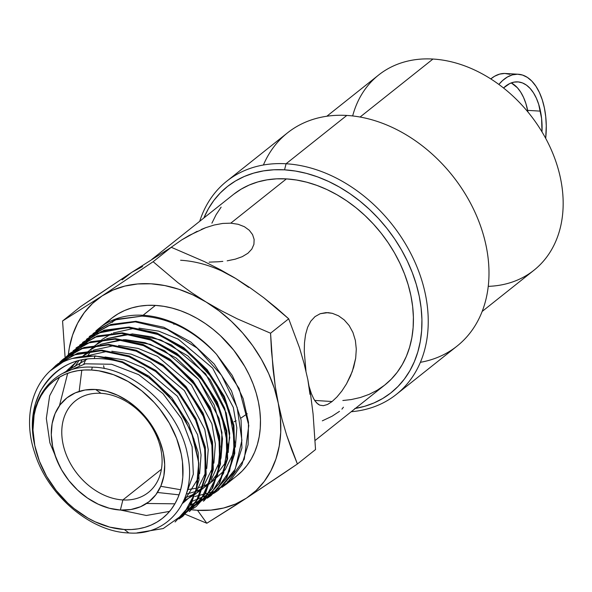 <?xml version="1.0" encoding="UTF-8"?>
<svg xmlns="http://www.w3.org/2000/svg" width="592" height="592" viewBox="0 0 592 592"><rect width="100%" height="100%" fill="white"/><g stroke="black" fill="none" stroke-linecap="round" stroke-linejoin="round"><path stroke-width="0.89" d="M540.459 111.133A49.743 27.165 -86.6 0 1 541.998 131.875L541.591 118.444L538.69 104.325L536.352 98.183L533.481 92.848L530.151 88.467L526.451 85.13L522.462 82.932L518.289 81.925L514.034 82.125L509.793 83.531L503.518 87.986A49.743 27.165 -86.6 0 1 517.741 81.881A49.743 27.165 -86.6 0 1 540.459 111.133L527.657 110.378L540.459 111.133M527.975 112.043A49.743 27.165 93.4 0 0 527.657 110.378A49.743 27.165 93.4 0 0 511.259 82.902L517.349 87.712L520.679 92.1L523.55 97.428L525.896 103.57L527.975 112.043M518.185 74.237A57.394 31.339 -86.6 0 1 544.403 107.996L542.279 99.856L539.43 92.544L535.93 86.262L531.882 81.171L527.383 77.404L522.551 75.066L517.512 74.215L512.406 74.866L507.366 77.019L502.519 80.601L498.864 84.441A57.394 31.339 -86.6 0 1 518.185 74.237L505.39 73.489A57.394 31.339 93.4 0 0 490.79 78.914L494.564 76.264L499.611 74.118L504.717 73.46L509.749 74.311M352.662 115.943A124.734 93.854 51.5 0 1 432.967 59.045A124.734 93.854 -128.5 0 0 378.621 75.029L326.828 116.239M263.403 165.005A136.219 102.49 51.5 0 1 346.801 115.44L286.062 163.769L284.552 169.837L273.881 169.778L263.551 170.873L253.657 173.116L244.296 176.483L235.564 180.937L227.543 186.436L220.305 192.933L213.919 200.362L208.458 208.65L203.84 218.011A131.624 99.034 51.5 0 1 284.552 169.837L286.062 163.769A136.219 102.49 -128.5 0 0 199.711 221.297A136.219 102.49 51.5 0 1 226.714 181.233A136.219 102.49 51.5 0 1 286.062 163.769L346.801 115.44A136.219 102.49 -128.5 0 0 287.453 132.897L226.714 181.233M360.084 117.031L432.967 59.045L360.084 117.031M122.877 499.944A58.541 44.045 -128.5 0 0 160.891 449.506A58.541 44.045 -128.5 0 0 100.988 393.31L95.615 389.484A66.193 49.809 51.5 0 1 163.348 453.021A66.193 49.809 51.5 0 1 120.368 510.052L122.877 499.944L161.431 469.271L122.877 499.944A58.541 44.045 51.5 0 1 68.317 459.459A58.541 44.045 51.5 0 1 75.487 400.821A58.541 44.045 51.5 0 1 100.988 393.31A58.541 44.045 51.5 0 1 155.555 433.795A58.541 44.045 51.5 0 1 148.385 492.44A58.541 44.045 51.5 0 1 122.877 499.944L120.368 510.052L130.928 509.527L140.607 506.708L149.036 501.698L155.888 494.697L160.891 485.965L163.873 475.842L164.702 464.72L163.348 453.021L159.87 441.203L154.401 429.703L147.142 418.981L138.387 409.442L128.457 401.45L117.741 395.315L106.656 391.275L95.615 389.484L85.056 390.002L75.376 392.822L66.948 397.831L60.095 404.839L55.086 413.564L52.111 423.687L51.282 434.809L52.636 446.509L56.114 458.334L61.583 469.826L68.835 480.549L77.596 490.087L87.527 498.079L98.242 504.214L109.328 508.254L120.368 510.052A66.193 49.809 51.5 0 1 52.636 446.509A66.193 49.809 51.5 0 1 95.615 389.484L100.988 393.31A58.541 44.045 -128.5 0 0 62.974 443.748A58.541 44.045 -128.5 0 0 122.877 499.944M341.939 409.146L343.412 407.2M322.322 420.838L332.068 416.228L339.475 411.359M209.131 262.145L218.33 261.76L209.131 262.145M222.821 261.368L218.33 261.76L222.821 261.368M235.268 259.163L227.18 260.82L235.268 259.163L242.291 256.662L235.268 259.163M247.915 253.258L242.291 256.662L247.915 253.258L251.822 249.091L247.915 253.258M327.946 312.628L320.228 313.701L315.011 316.616L310.756 321.234L307.618 327.302L305.553 334.613L304.48 342.79L304.258 351.641L305.968 371.11L304.258 351.641L304.48 342.79L305.553 334.613L307.618 327.302L310.756 321.234L315.011 316.616L320.228 313.701L326.111 312.606L332.334 313.323L338.483 315.788L344.196 319.895L349.132 325.526L352.928 332.445L355.378 340.467L356.295 349.162L355.688 358.219L353.69 367.24L350.545 375.868L346.49 383.897L341.873 391.009L336.966 396.973L332.105 401.531L327.524 404.484L323.38 405.698L319.754 405.15L318.104 404.218L315.136 401.117L313.434 398.305M311.325 393.495L309.157 386.65L311.325 393.495L313.782 398.949L316.565 402.871L319.754 405.15L323.38 405.698L327.524 404.484M314.67 400.429L332.105 401.531L314.67 400.429M236.156 420.779L234.106 421.763M247.227 413.756L240.744 418.211M103.585 365.738L104.244 368.55L103.585 365.738M113.583 320.427L112.443 322.351L113.583 320.427M173.863 324.401L174.388 323.846M142.568 266.533L131.713 272.364L80.697 306.552L62.567 320.982L80.697 306.552L94.224 297.369L131.713 272.364L171.273 247.286L204.506 261.649L220.394 269.715L235.705 278.484A124.357 93.566 -128.5 0 0 180.597 260.251M95.911 330.943L116.89 319.258L142.065 316.098L155.444 305.398A100.633 75.717 -128.5 0 0 111.599 318.296L99.197 328.16A100.633 75.717 51.5 0 1 143.042 315.262A100.633 75.717 -128.5 0 0 97.488 329.581L95.867 330.972M96.681 330.284A100.633 75.717 51.5 0 1 99.197 328.16M235.261 505.398L246.39 498.175A124.357 93.566 51.5 0 1 197.506 510.289L206.823 523.254L246.39 498.175L283.871 473.178L297.399 463.987L315.536 449.557L297.399 463.987L291.767 449.89L286.624 435.105L282.066 419.491L278.255 403.159L275.25 386.317L273.023 368.994L270.559 333.215L237.362 318.873L221.46 310.8L206.12 302.024L191.608 292.626L178.007 282.739L153.136 261.716L102.127 295.904L62.567 320.982L65.113 357.531L62.567 320.982L102.127 295.904A124.357 93.566 51.5 0 1 206.12 302.024A124.357 93.566 51.5 0 1 278.255 403.159A124.357 93.566 51.5 0 1 246.39 498.175L297.399 463.987L286.624 435.105L282.066 419.491L278.255 403.159L275.25 386.317L271.491 351.226L270.559 333.215L288.689 318.792L270.559 333.215L237.362 318.873L221.46 310.8L206.12 302.024L191.608 292.626L178.007 282.739L153.136 261.716L171.273 247.286L153.136 261.716L102.127 295.904L112.983 290.073L124.89 286.069L137.633 283.96L151.012 283.79L164.783 285.559L178.717 289.229L192.578 294.749L206.12 302.024L219.121 310.918L231.354 321.286L242.609 332.948L252.695 345.713L261.442 359.351L268.694 373.641L274.333 388.322L278.255 403.159L280.401 417.885L280.726 432.264L279.232 446.028L275.946 458.963L270.914 470.84L264.232 481.444L256.01 490.613L246.39 498.175L235.535 504.014L223.628 508.017L210.878 510.119L197.506 510.289A124.357 93.566 51.5 0 1 191.63 509.771L197.506 510.289L206.823 523.254L235.261 505.398M175.151 521.929L191.32 503.792L199.03 479.971L198.165 452.421L188.767 423.998L171.798 397.706L148.91 376.186L122.485 361.764L95.157 355.918L72.32 358.478A98.205 73.889 51.5 0 1 94.846 356.184L95.157 355.918L94.846 356.184A98.205 73.889 51.5 0 1 122.477 362.585L145.728 374.973L166.33 392.836L182.817 414.785L193.939 439.109L198.831 463.884L197.129 487.127L188.989 507.041L175.091 521.974M179.265 518.688L182.906 516.239L198.431 498.568L206.179 474.651L205.32 447.012L195.908 418.522L178.858 392.067L155.911 370.503L129.374 356.014L101.957 350.146L101.284 350.716L73.001 355.111L50.69 370.525L56.055 365.279L76.612 353.824L101.284 350.716L101.957 350.146L77.892 353.069L57.616 363.962M189.943 511.059L205.52 493.358L213.32 469.382L212.476 441.639L203.049 413.031L185.947 386.487L162.911 364.813L136.264 350.272L108.75 344.381L83.99 347.504L63.322 359.011L83.324 348.066L108.084 344.944L108.75 344.381L108.084 344.944L135.598 350.834L162.223 365.375L185.237 387.02L202.346 413.556L211.773 442.172L212.617 469.9L204.825 493.869L189.255 511.562M182.173 515.972L200.792 500.107L211.381 476.715L212.713 448.447L204.595 418.522L187.886 390.306L164.428 367.025L136.804 351.3L108.084 344.944L81.356 348.74L59.696 362.319L62.671 359.573M63.344 359.788L69.294 353.861L90.036 342.302L114.878 339.179L115.544 338.609L90.694 341.739L69.989 353.269M75.983 348.126L96.762 336.545L121.671 333.407L122.344 332.837L97.414 335.975L76.642 347.556M82.599 342.405L103.445 330.787L128.471 327.635L129.137 327.065L104.111 330.218L82.584 342.42M89.266 336.663L110.149 325.03L135.265 321.863L135.938 321.301L110.837 324.46L89.925 336.093M101.284 350.716L128.649 356.562L155.126 370.992L178.118 392.592L195.16 418.966L204.603 447.471L205.483 475.124L197.75 499.041L182.225 516.742L178.939 518.969L195.922 502.097L204.973 478.417L205.106 450.49L196.27 421.334L179.398 394.146L156.192 371.776L129.234 356.784L101.284 350.716M196.352 506.367L212.669 488.074L220.483 463.973L219.61 436.134L210.138 407.437L192.962 380.826L169.852 359.092L143.146 344.514L115.544 338.609L114.878 339.179L142.472 345.084L169.186 359.677L192.259 381.366L209.435 407.984L218.914 436.674L219.78 464.505L211.973 488.585L196.352 506.375L193.022 508.632M204.085 500.699L219.795 482.813L227.624 458.682L226.773 430.754L217.264 401.924L200.044 375.224L176.86 353.409L150.05 338.772L122.344 332.837L121.671 333.407L149.369 339.334L176.201 353.994L199.349 375.765L216.568 402.493L226.063 431.272L226.928 459.192L219.092 483.346L203.396 501.202M190.691 504.887L211.129 495.511L226.906 477.589L234.772 453.368L233.921 425.337L224.383 396.403L207.119 369.615L183.809 347.704L156.939 333.022L129.137 327.065L128.471 327.635L156.258 333.592L183.165 348.281L206.43 370.17L223.68 396.943L233.218 425.885L234.069 453.901L226.203 478.114L210.441 496.015L207.259 498.183M218.226 490.324L234.047 472.312L241.936 447.981L241.062 419.854L231.479 390.846L214.171 363.999L190.802 342.006L163.829 327.272L135.938 321.301L135.265 321.863L108.225 325.681L86.328 339.364M218.248 490.302L214.223 493.077M124.357 529.5A87.557 65.875 51.5 0 1 34.773 445.458C23.562 399.001 52.163 358.656 94.283 358.589L94.846 356.184A98.205 73.889 -128.5 0 0 72.32 358.478C37.126 368.365 20.224 410.515 34.743 452.961C47.797 495.489 90.569 531.86 128.849 532.955L124.357 529.5L128.849 532.955C169.564 536.137 197.795 498.745 187.442 454.242C179.243 409.871 133.533 367.454 92.293 367.158C52.318 364.665 24.649 401.776 34.773 445.458A87.557 65.875 51.5 0 1 91.627 370.03L92.293 367.158L91.627 370.03A87.557 65.875 51.5 0 1 181.211 454.071A87.557 65.875 51.5 0 1 124.357 529.5L109.757 527.132L95.09 521.781L87.912 518.059L74.192 508.669L67.791 503.104L56.203 490.487L46.605 476.301L39.368 461.094L34.773 445.458L32.982 429.984L34.084 415.273L35.705 408.384L38.021 401.887L41.011 395.856L44.644 390.343L48.892 385.399L53.702 381.078L59.037 377.415L64.846 374.455L71.077 372.213L77.656 370.725L84.523 369.993L91.627 370.03L98.879 370.836L113.583 374.714L128.072 381.477L141.791 390.861L154.209 402.516L159.781 409.05L169.371 423.236L176.608 438.435L181.211 454.071L182.462 461.871L182.81 477.034L181.899 484.256L180.279 491.153L177.963 497.643L174.973 503.681L171.34 509.194L167.092 514.137L162.282 518.459L156.939 522.114L151.13 525.082L144.907 527.317L138.328 528.811L131.454 529.537L124.357 529.5M197.173 231.294L181.737 239.893L170.622 247.685L181.737 239.893L189.159 235.453L205.639 227.705L214.23 225.012L222.725 223.436L230.769 223.169L286.41 178.895A121.678 91.553 -128.5 0 0 233.396 194.494L151.826 259.392M253.916 244.348L251.822 249.091L253.916 244.348L254.131 239.405L253.916 244.348M252.555 234.58L254.131 239.405L252.555 234.58L249.254 230.236L252.555 234.58M244.407 226.714L249.254 230.236L244.407 226.714L238.147 224.279L244.407 226.714M222.725 223.436L230.769 223.169L238.147 224.279L230.769 223.169L286.41 178.895L276.545 178.843L266.992 179.857L257.853 181.929L249.202 185.037L241.129 189.159L233.714 194.243M315.129 440.448L384.918 384.918A121.678 91.553 -128.5 0 0 399.815 263.033A121.678 91.553 -128.5 0 0 286.41 178.895L296.496 180.012L306.7 182.188L316.927 185.4L327.08 189.618L337.063 194.798L346.779 200.895L356.125 207.844L365.027 215.584L373.382 224.035L381.13 233.122L388.174 242.75L394.464 252.828L399.926 263.27L404.521 273.955L408.191 284.804L410.915 295.689L412.654 306.523L413.394 317.194L413.135 327.598L411.869 337.64L409.62 347.223L406.401 356.243L402.242 364.628L397.195 372.294L391.29 379.161L384.6 385.17L377.185 390.254L369.112 394.368L360.461 397.484L351.315 399.556L342.842 400.51M137.048 532.874L163.222 528.552L183.727 514.071L196.078 491.197L198.749 462.7L191.364 432.019L174.773 402.863L150.916 378.762L122.477 362.585A98.205 73.889 -128.5 0 0 94.846 356.184L94.283 358.589C103.489 358.315 112.887 359.647 122.477 362.585C112.887 359.647 103.489 358.315 94.283 358.589C71.573 358.582 53.517 369.6 40.115 391.652L35.394 403.707L32.893 416.886L32.678 430.983L34.773 445.458C24.649 401.776 52.318 364.665 92.293 367.158C133.533 367.454 179.243 409.871 187.442 454.242C197.795 498.745 169.564 536.137 128.849 532.955C90.569 531.86 47.797 495.489 34.743 452.961C20.224 410.515 37.126 368.365 72.32 358.478L95.157 355.918M226.277 484.249L236.911 475.783A100.633 75.717 -128.5 0 0 249.239 374.98A100.633 75.717 -128.5 0 0 155.444 305.398L143.042 315.262A100.633 75.717 51.5 0 1 216.546 354.342A100.633 75.717 -128.5 0 0 143.042 315.262L142.065 316.098C169.497 318.022 194.324 330.773 216.546 354.342L239.087 388.47L248.788 425.456L244.259 459.274L226.262 484.256L221.845 487.431M185.37 514.315L206.823 523.254L185.37 514.315M122.085 279.927L131.713 272.364L171.273 247.286L204.506 261.649L220.394 269.715L235.705 278.484L250.246 287.897L263.854 297.798L276.627 308.114L288.689 318.792L299.537 347.896L304.051 363.407L307.84 379.62L310.859 396.588L313.094 414.045L315.536 449.557L313.094 414.045L310.859 396.588L307.84 379.62L304.051 363.407L299.537 347.896L288.689 318.792L263.854 297.798L250.246 287.897L235.705 278.484L222.163 271.21M68.324 354.726A124.357 93.566 51.5 0 1 102.127 295.904L92.507 303.467L84.286 312.635L77.596 323.247L72.572 335.116L69.279 348.052L68.317 354.726M227.261 481.999L231.265 479.749M236.652 475.99L242.187 471.025L247.064 465.342L251.245 459.007L254.686 452.073L257.342 444.607L259.207 436.689L260.251 428.379L260.465 419.772L259.851 410.952L258.415 401.99L256.166 392.984L253.124 384.016L249.328 375.173L244.807 366.544L233.781 350.242L220.461 335.738L213.105 329.337L205.372 323.587L197.336 318.548L189.085 314.263L180.686 310.778L172.228 308.121L163.784 306.323L155.444 305.398L147.29 305.354L139.386 306.19L131.824 307.907L124.675 310.474L117.993 313.886L111.858 318.089L106.323 323.054M309.979 394.346L307.84 379.62M248.707 287.379L235.705 278.484M344.196 319.895L349.132 325.526L352.928 332.445L355.378 340.467L356.295 349.162L355.688 358.219L352.247 371.621L346.49 383.897L341.873 391.009L336.966 396.973L332.105 401.531M328.079 312.635L332.334 313.323L338.483 315.788M201.384 229.407L205.639 227.705M60.051 362.06L81.814 348.244L108.75 344.381L136.308 350.286L163 364.879L186.051 386.613L203.145 413.231L212.528 441.891L213.283 469.663L205.372 493.624L189.669 511.259M63.721 359.551L86.439 343.279L115.544 338.609M122.344 332.837L150.065 338.772L176.897 353.439L200.089 375.269L217.301 402.005L226.788 430.85L227.609 458.793L219.736 482.917L203.981 500.773M71.617 355.385L95.756 333.592L129.137 327.065M203.13 486.202L198.964 487.579M234.402 451.037L225.219 469.767L211.448 482.169M235.364 447.167L236.822 427.912L233.322 407.429L212.609 368.091L178.318 339.186L158.663 331.128L138.979 328.138L158.663 331.128L178.318 339.186L212.609 368.091L233.322 407.429L236.822 427.912L235.364 447.167M134.769 328.183L113.324 332.941L134.769 328.183M111.925 333.562L102.571 339.105L111.925 333.562M96.274 344.581L101.794 339.69M93.292 347.867L95.46 345.417M88.045 355.341L90.909 350.938M83.812 364.095L85.892 359.337M157.45 492.47L179.065 494.845L157.45 492.47M196.019 491.397L187.176 493.869M228.201 452.532L229.674 433.351L226.196 412.95L205.572 373.737L171.406 344.936L151.826 336.892L132.208 333.903M127.99 333.955L106.597 338.705L132.475 333.91L160.802 339.941L187.871 355.97L210.153 379.82L224.745 408.31L229.77 437.614L224.612 463.817L209.99 483.398M105.198 339.334L95.852 344.884L105.198 339.334M89.629 350.301L95.083 345.462M86.654 353.594L88.8 351.16M79.165 365.279L82.036 360.017M202.161 489.192L197.314 492.537M221.06 457.816L222.518 438.716L219.055 418.389L198.498 379.346L164.472 350.656L144.966 342.657L125.423 339.675M121.219 339.727L99.848 344.485L123.972 339.667L150.442 344.389L176.201 358.071L198.29 379.087L214.156 404.928L221.97 432.545L220.875 458.659L211.033 480.179M98.464 345.106L89.177 350.634L98.464 345.106M82.991 356.021L88.415 351.211M74.777 366.796L78.854 360.757M183.638 501.061L195.049 494.416L183.638 501.061M195.774 493.839L203.026 486.557L195.774 493.839M203.907 485.425L212.957 466.999L203.907 485.425M213.904 463.173L215.362 444.133L211.914 423.872L191.423 384.948L157.487 356.362L138.04 348.392L118.563 345.447L138.04 348.392L157.487 356.362L191.423 384.948L211.914 423.872L215.362 444.133L213.904 463.173M114.411 345.499L93.151 350.242L114.411 345.499M87.098 353.32L82.488 356.391L91.767 350.864M70.633 368.631L76.76 361.335M195.9 491.804L183.18 502.911M206.749 468.531L208.214 449.572L204.788 429.385L184.393 390.609L150.597 362.112L131.224 354.164L111.814 351.219L131.224 354.164L150.597 362.112L184.393 390.609L204.788 429.385L208.214 449.572L206.749 468.531M107.633 351.263L86.425 356.007L107.633 351.263M66.733 370.762L77.041 361.246M120.746 510.075L146.328 515.491L169.593 511.384L146.328 515.491L120.746 510.075M199.608 473.822L201.058 454.93L197.639 434.831L177.319 396.203L143.641 367.824L124.342 359.921L105.006 356.991L124.342 359.921L143.641 367.824L177.319 396.203L197.639 434.831L201.058 454.93L199.608 473.822M63.07 373.189L87.105 359.166M59.6 377.089L49.647 395.811L46.324 418.411L49.891 442.853L59.992 466.925L49.891 442.853L46.324 418.411L49.647 395.811L59.6 377.089M185.141 497.413L193.34 474.155L192.111 446.753L181.559 418.707L162.978 393.606L138.661 374.647L111.636 364.265L85.263 363.806L62.826 373.36L85.263 363.806L111.636 364.265L138.661 374.647L162.978 393.606L181.559 418.707L192.111 446.753L193.34 474.155L185.141 497.413M198.646 477.67L182.447 503.54M205.809 472.305L196.781 490.679M59.459 405.705L67.68 373.323M174.892 503.822L146.579 503.474M210.145 481.318L202.886 488.615M195.293 493.691L184.963 497.887M209.272 483.982L203.056 488.126M202.405 488.481L196.64 491.16M79.165 391.408L81.792 370.185M209.509 483.279L203.752 485.965M196.899 488.126L187.501 489.606M180.678 489.747L160.758 486.291M194.775 496.525L214.26 491.523L230.332 480.674L241.884 464.72L248.085 444.755L248.499 422.214L243.127 398.579L232.249 375.446L216.546 354.342C194.324 330.773 169.497 318.022 142.065 316.098L114.952 319.917L92.974 333.644M192.726 501.121L218.048 490.442L235.224 469.204L241.906 440.248L237.148 407.459L221.549 375.313L197.114 348.052L167.04 329.396L135.265 321.863M190.454 505.294L214.089 493.092L229.563 471.121L234.795 442.217L229.097 410.123L213.127 378.939L188.9 352.721L159.44 334.85L128.471 327.635L101.469 331.461L79.602 345.173M187.923 509.15L209.894 495.6L223.68 473.067L227.543 444.289L220.994 412.92L204.736 382.698L180.767 357.494L151.892 340.326L121.671 333.407L94.846 337.188L73.09 350.782M185.163 512.709L205.454 497.931L217.627 474.91L220.194 446.361L212.824 415.68L196.285 386.45L172.575 362.23L144.337 345.809L114.878 339.179L88.112 342.96L66.385 356.554M355.363 408.436A131.624 99.034 51.5 0 0 416.191 284.056A131.624 99.034 51.5 0 0 284.552 169.837L295.46 171.044L306.501 173.397L317.564 176.875L328.545 181.433L339.342 187.042L349.85 193.636L359.966 201.154L369.593 209.524L378.636 218.663L387.013 228.49L394.635 238.909L401.435 249.817L407.348 261.102L412.313 272.668L416.287 284.397L419.232 296.178L421.112 307.899L421.918 319.443L421.637 330.699L420.268 341.562L417.834 351.922L414.348 361.682L409.856 370.755L404.388 379.043L398.009 386.472L390.772 392.97L382.743 398.475L374.011 402.93L364.657 406.297L354.763 408.539M221.119 207.119L216.065 214.778L211.914 223.162M396.337 394.413A136.219 102.49 51.5 0 1 351.226 411.721A136.219 102.49 -128.5 0 0 423.591 286.624A136.219 102.49 -128.5 0 0 286.062 163.769A136.219 102.49 51.5 0 1 413.016 257.964A136.219 102.49 51.5 0 1 396.337 394.413L457.076 346.083A136.219 102.49 -128.5 0 0 473.763 209.627A136.219 102.49 -128.5 0 0 346.801 115.44A136.219 102.49 51.5 0 1 482.976 233.463A136.219 102.49 51.5 0 1 420.387 362.311M482.154 311.459L533.947 270.248A124.734 93.854 -128.5 0 0 549.221 145.299A124.734 93.854 -128.5 0 0 432.967 59.045A124.734 93.854 51.5 0 1 559.529 174.011A124.734 93.854 51.5 0 1 488.252 286.35M544.403 107.996A57.394 31.339 -86.6 0 1 545.691 138.358L546.275 125.911L545.743 116.757L544.403 107.996M56.677 364.739L56.025 365.301M69.96 353.298L69.301 353.861M76.597 347.578L75.946 348.14M89.88 336.13L89.229 336.693M182.913 516.231L182.218 516.742M189.98 511.044L189.285 511.555M204.114 500.677L203.419 501.187M211.181 495.489L210.486 496"/></g></svg>
